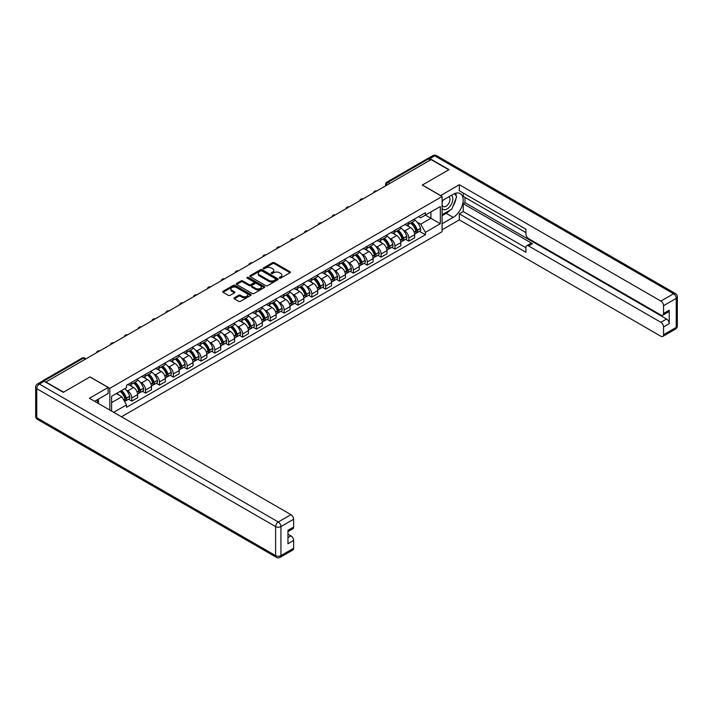 <?xml version="1.0" encoding="UTF-8"?>
<svg xmlns="http://www.w3.org/2000/svg" width="713" height="713" viewBox="0 0 713 713"><rect width="100%" height="100%" fill="white"/><g stroke="black" fill="none" stroke-linecap="round" stroke-linejoin="round"><path stroke-width="1.07" d="M279.541 278.079A0.865 0.499 0 0 0 280.762 278.079L290.022 272.731A1.23 0.713 0 0 0 290.378 272.232A1.23 0.713 0 0 0 290.022 271.724L274.336 262.669A1.23 0.713 0 0 0 272.589 262.669L263.329 268.017A0.865 0.499 0 0 0 264.55 268.721L265.744 268.026A3.948 2.282 0 0 1 271.323 268.026L272.633 268.783A3.948 2.282 0 0 1 273.792 270.396A3.948 2.282 0 0 1 272.633 272.001L271.439 272.696A0.865 0.499 0 0 0 272.651 273.4L273.854 272.705A3.948 2.282 0 0 1 279.434 272.705L280.735 273.462A3.948 2.282 0 0 1 281.893 275.075A3.948 2.282 0 0 1 280.735 276.68L279.541 277.375A0.865 0.499 0 0 0 279.541 278.079L279.541 277.375M234.327 297.793A1.23 0.713 0 0 0 233.971 298.292A1.23 0.713 0 0 0 234.327 298.8L238.73 301.341A1.23 0.713 0 0 0 240.468 301.341L250.753 295.405A1.23 0.713 0 0 0 251.119 294.897A1.23 0.713 0 0 0 250.753 294.398L235.067 285.343A1.23 0.713 0 0 0 233.329 285.343L223.044 291.278A1.23 0.713 0 0 0 222.679 291.777A1.23 0.713 0 0 0 223.044 292.285L228.356 295.351A1.23 0.713 0 0 0 230.103 295.351L234.506 292.811A1.23 0.713 0 0 0 234.862 292.303A1.23 0.713 0 0 0 234.506 291.804L231.868 290.28A3.298 1.907 0 0 1 230.896 288.934A3.298 1.907 0 0 1 232.937 287.179A3.298 1.907 0 0 1 236.529 287.589L246.858 293.551A3.298 1.907 0 0 1 247.821 294.897A3.298 1.907 0 0 1 245.789 296.661A3.298 1.907 0 0 1 242.197 296.243L240.468 295.253A1.23 0.713 0 0 0 238.73 295.253L234.327 297.793L234.327 298.8M109.829 388.335L90.034 376.901L63.573 392.177L45.899 381.981L431.089 159.596L448.753 169.792L422.292 185.068L442.096 196.503L109.829 388.335L109.829 410.073M265.833 285.69A1.23 0.713 0 0 0 267.58 285.69L277.865 279.754A1.23 0.713 0 0 0 278.222 279.246A1.23 0.713 0 0 0 277.865 278.747L262.179 269.692A1.23 0.713 0 0 0 260.432 269.692L250.147 275.628A1.23 0.713 0 0 0 249.782 276.127A1.23 0.713 0 0 0 250.147 276.635L265.833 285.69M247.482 278.266A0.865 0.499 0 0 1 248.365 278.391L248.365 277.366L264.309 286.573A1.23 0.713 0 0 1 264.675 287.072A1.23 0.713 0 0 1 264.309 287.58L254.024 293.515A1.23 0.713 0 0 1 252.286 293.515L236.591 284.46L236.591 283.453A1.23 0.713 0 0 0 236.235 283.952A1.23 0.713 0 0 0 236.591 284.46M236.591 283.453L240.994 280.913A1.23 0.713 0 0 1 242.741 280.913L249.104 284.585A1.23 0.713 0 0 0 250.842 284.585L253.766 282.901A1.23 0.713 0 0 0 254.122 282.393A1.23 0.713 0 0 0 253.766 281.893L247.144 278.07A0.865 0.499 0 0 1 248.365 277.366M121.46 416.784L442.096 231.672L442.096 196.503M42.236 381.179A2.513 1.453 -120 0 0 41.889 381.286A2.513 1.453 -120 0 0 41.621 381.535M389.975 183.33L388.113 182.252A2.513 1.453 60 0 0 386.856 182.127L427.078 158.901A2.513 1.453 60 0 1 428.335 159.026L388.113 182.252A2.513 1.453 120 0 0 386.339 185.327L386.339 185.433M430.197 160.104L428.335 159.026M408.799 222.287A5.775 3.333 60 0 1 407.604 224.88L413.46 221.502A5.775 3.333 -120 0 0 414.663 218.909M403.237 230.103L404.717 230.95A5.775 3.333 60 0 1 408.799 238.026L414.663 234.648A5.775 3.333 -120 0 0 410.572 227.572L406.383 225.148M414.663 234.648L414.663 237.768L408.799 241.154L405.626 239.318M407.604 224.88A5.775 3.333 60 0 1 404.761 224.622M408.799 238.026L408.799 241.154M394.949 230.29A5.775 3.333 60 0 1 393.754 232.884L399.61 229.497A5.775 3.333 -120 0 0 400.804 226.903M391.767 247.313L394.949 249.149L400.804 245.771L400.804 242.643A5.775 3.333 -120 0 0 396.722 235.566L392.533 233.142M393.754 232.884A5.775 3.333 60 0 1 390.911 232.616M389.387 238.097L390.867 238.953A5.775 3.333 60 0 1 394.949 246.021L394.949 249.149M381.099 238.285A5.775 3.333 60 0 1 379.895 240.878L385.76 237.491A5.775 3.333 -120 0 0 386.954 234.898M377.917 255.316L381.099 257.152L386.954 253.766L386.954 250.637A5.775 3.333 -120 0 0 382.872 243.561L378.674 241.146M379.895 240.878A5.775 3.333 60 0 1 377.052 240.62M375.537 246.092L377.008 246.948A5.775 3.333 60 0 1 381.099 254.024L381.099 257.152M367.24 246.279A5.775 3.333 60 0 1 366.045 248.873L371.91 245.495A5.775 3.333 -120 0 0 373.104 242.901M364.067 263.311L367.248 265.147L373.104 261.76L373.104 258.632A5.775 3.333 -120 0 0 369.022 251.564L364.824 249.14M366.045 248.873A5.775 3.333 60 0 1 363.202 248.614M361.678 254.095L363.158 254.942A5.775 3.333 60 0 1 367.248 262.019L367.248 265.147M353.39 254.283A5.775 3.333 60 0 1 352.195 256.867L358.06 253.489A5.775 3.333 -120 0 0 359.254 250.896M350.217 271.305L353.39 273.141L359.254 269.764L359.254 266.635A5.775 3.333 -120 0 0 355.172 259.559L350.974 257.135M352.195 256.867A5.775 3.333 60 0 1 349.352 256.609M347.828 262.09L349.308 262.945A5.775 3.333 60 0 1 353.39 270.013L353.39 273.141M339.54 262.277A5.775 3.333 60 0 1 338.345 264.871L344.201 261.484A5.775 3.333 -120 0 0 345.404 258.89M336.367 279.309L339.54 281.145L345.404 277.758L345.404 274.63A5.775 3.333 -120 0 0 341.313 267.553L337.124 265.138M338.345 264.871A5.775 3.333 60 0 1 335.502 264.612M333.978 270.084L335.458 270.94A5.775 3.333 60 0 1 339.54 278.017L339.54 281.145M325.689 270.272A5.775 3.333 60 0 1 324.495 272.865L330.351 269.478A5.775 3.333 -120 0 0 331.545 266.894M322.508 287.303L325.689 289.139L331.545 285.753L331.545 282.624A5.775 3.333 -120 0 0 327.463 275.557L323.274 273.132M324.495 272.865A5.775 3.333 60 0 1 321.652 272.607M320.128 278.088L321.608 278.935A5.775 3.333 60 0 1 325.689 286.011L325.689 289.139M311.839 278.266A5.775 3.333 60 0 1 310.636 280.86L316.501 277.482A5.775 3.333 -120 0 0 317.695 274.888M308.658 295.298L311.839 297.134L317.695 293.756L317.695 290.628A5.775 3.333 -120 0 0 313.613 283.551L309.415 281.127M310.636 280.86A5.775 3.333 60 0 1 307.793 280.601M306.278 286.082L307.749 286.938A5.775 3.333 60 0 1 311.839 294.006L311.839 297.134M297.981 286.269A5.775 3.333 60 0 1 296.786 288.863L302.651 285.476A5.775 3.333 -120 0 0 303.845 282.883M294.808 303.301L297.981 305.137L303.845 301.751L303.845 298.622A5.775 3.333 -120 0 0 299.763 291.546L295.565 289.13M296.786 288.863A5.775 3.333 60 0 1 293.943 288.596M292.419 294.077L293.899 294.932A5.775 3.333 60 0 1 297.981 302.009L297.981 305.137M284.13 294.264A5.775 3.333 60 0 1 282.936 296.858L288.801 293.471A5.775 3.333 -120 0 0 289.995 290.877M280.958 311.296L284.13 313.132L289.995 309.745L289.995 306.617A5.775 3.333 -120 0 0 285.913 299.549L281.715 297.125M282.936 296.858A5.775 3.333 60 0 1 280.093 296.599M278.569 302.071L280.049 302.927A5.775 3.333 60 0 1 284.13 310.003L284.13 313.132M270.28 302.259A5.775 3.333 60 0 1 269.086 304.852L274.942 301.474A5.775 3.333 -120 0 0 276.145 298.881M267.099 319.29L270.28 321.126L276.145 317.748L276.145 314.62A5.775 3.333 -120 0 0 272.054 307.544L267.865 305.119M269.086 304.852A5.775 3.333 60 0 1 266.243 304.594M264.719 310.075L266.199 310.921A5.775 3.333 60 0 1 270.28 317.998L270.28 321.126M256.43 310.262A5.775 3.333 60 0 1 255.236 312.855L261.092 309.469A5.775 3.333 -120 0 0 262.286 306.875M253.249 327.294L256.43 329.121L262.286 325.743L262.286 322.615A5.775 3.333 -120 0 0 258.204 315.538L254.006 313.114M255.236 312.855A5.775 3.333 60 0 1 252.393 312.588M250.869 318.069L252.349 318.925A5.775 3.333 60 0 1 256.43 326.001L256.43 329.121M242.58 318.256A5.775 3.333 60 0 1 241.377 320.85L247.242 317.463A5.775 3.333 -120 0 0 248.436 314.87M239.399 335.288L242.58 337.124L248.436 333.737L248.436 330.609A5.775 3.333 -120 0 0 244.354 323.533L240.156 321.117M241.377 320.85A5.775 3.333 60 0 1 238.534 320.592M237.019 326.064L238.49 326.919A5.775 3.333 60 0 1 242.58 333.996L242.58 337.124M228.721 326.251A5.775 3.333 60 0 1 227.527 328.845L233.392 325.467A5.775 3.333 -120 0 0 234.586 322.873M225.549 343.283L228.721 345.119L234.586 341.732L234.586 338.613A5.775 3.333 -120 0 0 230.504 331.536L226.306 329.112M227.527 328.845A5.775 3.333 60 0 1 224.684 328.586M223.16 334.067L224.64 334.914A5.775 3.333 60 0 1 228.721 341.99L228.721 345.119M214.871 334.254A5.775 3.333 60 0 1 213.677 336.848L219.542 333.461A5.775 3.333 -120 0 0 220.736 330.868M211.699 351.286L214.871 353.113L220.736 349.735L220.736 346.607A5.775 3.333 -120 0 0 216.654 339.531L212.456 337.106M213.677 336.848A5.775 3.333 60 0 1 210.834 336.581M209.31 342.062L210.79 342.917A5.775 3.333 60 0 1 214.871 349.994L214.871 353.113M201.021 342.249A5.775 3.333 60 0 1 199.827 344.842L205.683 341.456A5.775 3.333 -120 0 0 206.886 338.862M197.84 359.281L201.021 361.117L206.886 357.73L206.886 354.602A5.775 3.333 -120 0 0 202.795 347.525L198.606 345.11M199.827 344.842A5.775 3.333 60 0 1 196.984 344.584M195.46 350.056L196.94 350.912A5.775 3.333 60 0 1 201.021 357.988L201.021 361.117M187.171 350.243A5.775 3.333 60 0 1 185.977 352.837L191.833 349.459A5.775 3.333 -120 0 0 193.027 346.866M183.99 367.275L187.171 369.111L193.027 365.724L193.027 362.605A5.775 3.333 -120 0 0 188.945 355.529L184.747 353.104M185.977 352.837A5.775 3.333 60 0 1 183.134 352.579M181.61 358.06L183.089 358.906A5.775 3.333 60 0 1 187.171 365.983L187.171 369.111M173.321 358.247A5.775 3.333 60 0 1 172.118 360.84L177.983 357.454A5.775 3.333 -120 0 0 179.177 354.86M170.14 375.27L173.321 377.106L179.177 373.728L179.177 370.6A5.775 3.333 -120 0 0 175.095 363.523L170.897 361.099M172.118 360.84A5.775 3.333 60 0 1 169.275 360.573M167.76 366.054L169.231 366.91A5.775 3.333 60 0 1 173.321 373.977L173.321 377.106M159.462 366.241A5.775 3.333 60 0 1 158.268 368.835L164.133 365.448A5.775 3.333 -120 0 0 165.327 362.855M156.29 383.273L159.462 385.109L165.327 381.722L165.327 378.594A5.775 3.333 -120 0 0 161.245 371.518L157.047 369.102M158.268 368.835A5.775 3.333 60 0 1 155.425 368.576M153.901 374.049L155.381 374.904A5.775 3.333 60 0 1 159.462 381.981L159.462 385.109M145.612 374.236A5.775 3.333 60 0 1 144.418 376.829L150.283 373.443A5.775 3.333 -120 0 0 151.477 370.858M142.44 391.268L145.612 393.104L151.477 389.717L151.477 386.589A5.775 3.333 -120 0 0 147.395 379.521L143.197 377.097M144.418 376.829A5.775 3.333 60 0 1 141.575 376.571M140.051 382.052L141.531 382.899A5.775 3.333 60 0 1 145.612 389.975L145.612 393.104M131.762 382.23A5.775 3.333 60 0 1 130.568 384.824L136.424 381.446A5.775 3.333 -120 0 0 137.627 378.853M128.581 399.262L131.762 401.098L137.627 397.72L137.627 394.592A5.775 3.333 -120 0 0 133.536 387.516L129.347 385.091M130.568 384.824A5.775 3.333 60 0 1 127.725 384.565M126.201 390.047L127.68 390.902A5.775 3.333 60 0 1 131.762 397.97L131.762 401.098M418.611 216.627L420.697 217.83L440.322 206.503L430.91 211.93L430.91 218.294L420.697 224.185L417.087 222.099M111.602 411.098L111.602 396.285L126.522 387.667L126.522 385.261L425.403 212.706L425.403 215.112L440.322 223.722L425.403 232.34L420.697 224.185M440.322 206.503L440.322 223.722M111.602 402.64L121.816 396.74L126.522 404.895L126.522 407.301L425.403 234.746L425.403 232.34M126.522 404.895L113.697 412.301M121.816 396.74L116.308 393.567M419.476 231.324L425.403 234.746M279.888 278.204L280.735 277.705A3.948 2.282 0 0 0 281.893 276.1L281.893 275.075M273.792 270.396L273.792 271.421A3.948 2.282 0 0 1 272.633 273.026L271.778 273.525M290.022 271.724L290.022 272.731L274.336 263.694A1.23 0.713 0 0 0 272.589 263.694L263.676 268.846M277.865 278.747L277.865 279.754L262.179 270.717A1.23 0.713 0 0 0 260.432 270.717L250.165 276.644M275.681 279.603A0.865 0.499 0 0 0 275.681 278.899L261.912 270.949A0.865 0.499 0 0 0 260.691 270.949L259.425 271.68A3.948 2.282 0 0 0 258.275 273.284A3.948 2.282 0 0 0 259.425 274.897L268.846 280.334A3.948 2.282 0 0 0 274.416 280.334L275.681 279.603L275.681 280.628A0.865 0.499 0 0 0 275.94 280.271L275.94 279.246M258.275 273.284L258.275 274.309A3.948 2.282 0 0 0 259.425 275.922L259.425 274.897M275.681 280.628L274.416 281.359A3.948 2.282 0 0 1 268.846 281.359L259.425 275.922M236.609 284.469L240.994 281.938L240.994 280.913M254.122 282.393L254.122 283.418A1.23 0.713 0 0 1 253.766 283.926L250.842 285.61A1.23 0.713 0 0 1 249.104 285.61L242.741 281.938A1.23 0.713 0 0 0 240.994 281.938M248.365 278.391L264.291 287.589M255.7 288.4A3.298 1.907 0 0 0 259.3 288.81A3.298 1.907 0 0 0 261.332 287.045A3.298 1.907 0 0 0 260.37 285.699L256.725 283.605A1.23 0.713 0 0 0 254.987 283.605L252.063 285.289A1.23 0.713 0 0 0 251.707 285.788A1.23 0.713 0 0 0 252.063 286.296L255.7 288.4L255.7 289.425A3.298 1.907 0 0 0 259.3 289.834A3.298 1.907 0 0 0 261.332 288.079L261.332 287.045M251.707 285.788L251.707 286.813A1.23 0.713 0 0 0 252.063 287.321L252.063 286.296M255.7 289.425L252.063 287.321M247.821 294.897L247.821 295.922A3.298 1.907 0 0 1 245.789 297.686A3.298 1.907 0 0 1 242.197 297.268L240.468 296.278A1.23 0.713 0 0 0 238.73 296.278L234.345 298.809M230.896 288.934L230.896 289.959A3.298 1.907 0 0 0 231.868 291.305L231.868 290.28M234.506 291.804L234.506 292.811L231.868 291.305M250.753 294.398L250.753 295.405L235.067 286.368A1.23 0.713 0 0 0 233.329 286.368L223.053 292.294L223.044 291.278M410.982 222.928A7.914 4.563 60 0 1 411.018 222.955A7.914 4.563 60 0 1 416.223 230.058L416.267 230.219A1.542 0.891 60 0 1 416.027 231.431A1.542 0.891 60 0 1 415.991 231.449M410.635 223.133A9.545 5.508 60 0 1 415.875 231.003L415.929 231.172A3.173 1.827 60 0 1 415.421 233.659L414.636 234.114M415.964 232.955A3.173 1.827 -120 0 0 416.847 232.839A3.173 1.827 -120 0 0 417.346 230.352L417.301 230.183A9.545 5.508 -120 0 0 412.052 222.313M414.538 219.916A9.545 5.508 60 0 1 420.536 228.312L420.59 228.481A3.173 1.827 60 0 1 420.082 230.967L416.847 232.839M407.381 224.996A9.545 5.508 60 0 1 409.369 226.877M414.012 226.886L415.224 227.59M440.589 195.629L459.324 184.712L660.889 301.082L673.58 293.756L434.725 155.853L429.93 158.616L449.021 169.641L422.381 185.023L440.589 195.531M442.096 200.709L453.201 194.301A14.126 8.155 120 0 1 460.259 193.597A14.126 8.155 120 0 1 462.425 204.916A14.126 8.155 120 0 1 453.201 217.367L442.096 223.775M442.096 229.827L459.324 219.88L459.324 213.829L525.918 252.277L525.918 247.464A3.77 2.175 -120 0 1 526.702 245.735A3.77 2.175 -120 0 1 528.583 245.923L660.889 322.303L666.566 319.023A3.77 2.175 60 0 1 669.231 323.64L669.231 310.208A3.77 2.175 60 0 1 668.455 311.929L662.769 315.217A3.77 2.175 -120 0 0 663.553 313.488L663.553 305.699A3.77 2.175 -120 0 0 660.889 301.082M465.01 197.43L465.01 202.652L463.227 203.677L463.227 211.574L459.324 213.829M463.227 193.018L463.227 196.405L525.918 232.59M662.769 315.217A3.77 2.175 -120 0 1 660.889 315.03L528.583 238.641A3.77 2.175 -120 0 1 525.918 234.024L525.918 229.212L459.324 190.763L459.324 184.712M459.324 219.88L660.889 336.251A3.77 2.175 -120 0 0 662.769 336.438A3.77 2.175 -120 0 0 663.553 334.709L663.553 326.919A3.77 2.175 -120 0 0 660.889 322.303M429.93 158.616A3.77 2.175 -120 0 0 428.05 158.429A3.77 2.175 -120 0 0 427.648 158.794M463.227 203.677L532.486 243.668L528.583 245.923M465.01 202.652L666.566 319.023M463.227 211.574L525.918 247.767M526.702 245.735L530.606 243.481A3.77 2.175 60 0 1 532.486 243.668M442.096 215.674L446.178 213.321A14.126 8.155 120 0 0 450.099 210.139M452.898 206.44A14.126 8.155 120 0 0 455.946 198.597M456.168 196.075A14.126 8.155 120 0 0 455.821 193.187M44.215 381.312L39.42 384.084A3.77 2.175 -120 0 0 37.531 383.897L42.325 381.125A3.77 2.175 60 0 1 44.215 381.312L63.305 392.337L89.945 376.954L108.144 387.462L108.144 393.514L95.533 400.795A14.126 8.155 120 0 0 94.686 401.33M108.144 387.462L89.41 398.282L290.966 514.652A3.77 2.175 60 0 1 293.631 519.269L293.631 527.059A3.77 2.175 60 0 1 292.856 528.779L287.954 531.613M98.465 402.497L98.465 399.102M287.954 537.62L290.966 535.873A3.77 2.175 60 0 1 293.631 540.49L293.631 548.279A3.77 2.175 60 0 1 292.856 550.008L280.156 557.334A3.77 2.175 -120 0 0 280.94 555.614L293.631 548.279M293.631 527.059L287.954 530.338L287.954 543.769L293.631 540.49M290.966 535.873L287.954 534.135M442.096 208.553A8.164 4.715 120 0 0 448.584 207.848A8.164 4.715 120 0 0 452.844 198.963A8.164 4.715 120 0 0 451.356 195.362M442.782 200.308A8.164 4.715 120 0 0 442.096 201.779M442.096 204.515A5.588 3.226 120 0 0 443.228 206.529A5.588 3.226 120 0 0 447.532 205.032A5.588 3.226 120 0 0 449.974 199.408A5.588 3.226 120 0 0 448.816 196.85A5.588 3.226 120 0 0 448.798 196.841M443.245 200.041A5.588 3.226 120 0 0 442.096 203.392M454.475 193.66L456.659 196.761L451.864 209.114L442.274 214.649M96.763 400.082L98.813 403.71M397.132 230.932A7.914 4.563 60 0 1 397.168 230.95A7.914 4.563 60 0 1 402.373 238.053L402.417 238.213A1.542 0.891 60 0 1 402.177 239.425A1.542 0.891 60 0 1 402.141 239.443M396.784 231.128A9.545 5.508 60 0 1 402.025 239.007L402.07 239.167A3.173 1.827 60 0 1 401.571 241.654L400.786 242.117M402.114 240.958A3.173 1.827 -120 0 0 402.997 240.834A3.173 1.827 -120 0 0 403.496 238.347L403.451 238.187A9.545 5.508 -120 0 0 398.202 230.308M400.688 227.919A9.545 5.508 60 0 1 406.686 236.315L406.731 236.475A3.173 1.827 60 0 1 406.232 238.962L402.997 240.834M393.523 232.991A9.545 5.508 60 0 1 395.519 234.871M400.162 234.889L401.374 235.584M383.273 238.926A7.914 4.563 60 0 1 383.318 238.953A7.914 4.563 60 0 1 388.523 246.047L388.567 246.217A1.542 0.891 60 0 1 388.327 247.42A1.542 0.891 60 0 1 388.291 247.438M382.926 239.131A9.545 5.508 60 0 1 388.175 247.001L388.22 247.161A3.173 1.827 60 0 1 387.72 249.657L386.936 250.111M388.264 248.953A3.173 1.827 -120 0 0 389.138 248.837A3.173 1.827 -120 0 0 389.646 246.341L389.592 246.181A9.545 5.508 -120 0 0 384.352 238.311M386.838 235.914A9.545 5.508 60 0 1 392.836 244.309L392.881 244.47A3.173 1.827 60 0 1 392.382 246.965L389.138 248.837M379.673 240.985A9.545 5.508 60 0 1 381.669 242.866M386.312 242.883L387.524 243.588M369.423 246.921A7.914 4.563 60 0 1 369.468 246.948A7.914 4.563 60 0 1 374.673 254.051L374.717 254.211A1.542 0.891 60 0 1 374.477 255.414A1.542 0.891 60 0 1 374.441 255.432M369.076 247.126A9.545 5.508 60 0 1 374.325 254.996L374.37 255.165A3.173 1.827 60 0 1 373.87 257.651L373.077 258.106M374.414 256.947A3.173 1.827 -120 0 0 375.288 256.832A3.173 1.827 -120 0 0 375.787 254.345L375.742 254.176A9.545 5.508 -120 0 0 370.502 246.306M372.988 243.908A9.545 5.508 60 0 1 378.986 252.304L379.031 252.473A3.173 1.827 60 0 1 378.532 254.96L375.288 256.832M365.822 248.989A9.545 5.508 60 0 1 367.819 250.869M372.453 250.878L373.674 251.582M355.573 254.924A7.914 4.563 60 0 1 355.609 254.942A7.914 4.563 60 0 1 360.814 262.045L360.867 262.206A1.542 0.891 60 0 1 360.618 263.418A1.542 0.891 60 0 1 360.582 263.436M355.226 255.12A9.545 5.508 60 0 1 360.475 262.999L360.52 263.159A3.173 1.827 60 0 1 360.02 265.646L359.227 266.101M360.555 264.951A3.173 1.827 -120 0 0 361.438 264.826A3.173 1.827 -120 0 0 361.937 262.339L361.892 262.179A9.545 5.508 -120 0 0 356.643 254.3M359.129 251.912A9.545 5.508 60 0 1 365.136 260.307L365.181 260.468A3.173 1.827 60 0 1 364.682 262.954L361.438 264.826M351.972 256.983A9.545 5.508 60 0 1 353.96 258.864M358.603 258.872L359.824 259.577M341.723 262.919A7.914 4.563 60 0 1 341.759 262.945A7.914 4.563 60 0 1 346.964 270.04L347.008 270.209A1.542 0.891 60 0 1 346.768 271.412A1.542 0.891 60 0 1 346.732 271.43M341.375 263.115A9.545 5.508 60 0 1 346.616 270.993L346.67 271.154A3.173 1.827 60 0 1 346.161 273.649L345.377 274.104M346.705 272.945A3.173 1.827 -120 0 0 347.587 272.829A3.173 1.827 -120 0 0 348.087 270.334L348.042 270.174A9.545 5.508 -120 0 0 342.793 262.295M345.279 259.906A9.545 5.508 60 0 1 351.277 268.302L351.331 268.462A3.173 1.827 60 0 1 350.823 270.958L347.587 272.829M338.122 264.978A9.545 5.508 60 0 1 340.11 266.858M344.753 266.876L345.965 267.58M327.864 270.913A7.914 4.563 60 0 1 327.909 270.94A7.914 4.563 60 0 1 333.114 278.034L333.158 278.204A1.542 0.891 60 0 1 332.918 279.407A1.542 0.891 60 0 1 332.882 279.425M327.525 271.118A9.545 5.508 60 0 1 332.766 278.988L332.811 279.157A3.173 1.827 60 0 1 332.311 281.644L331.527 282.098M332.855 280.94A3.173 1.827 -120 0 0 333.737 280.824A3.173 1.827 -120 0 0 334.237 278.337L334.192 278.168A9.545 5.508 -120 0 0 328.943 270.298M331.429 267.901A9.545 5.508 60 0 1 337.427 276.296L337.472 276.466A3.173 1.827 60 0 1 336.973 278.952L333.737 280.824M324.263 272.981A9.545 5.508 60 0 1 326.26 274.861M330.903 274.87L332.115 275.575M314.014 278.917A7.914 4.563 60 0 1 314.059 278.935A7.914 4.563 60 0 1 319.264 286.038L319.308 286.198A1.542 0.891 60 0 1 319.067 287.41A1.542 0.891 60 0 1 319.032 287.428M313.667 279.113A9.545 5.508 60 0 1 318.916 286.991L318.961 287.152A3.173 1.827 60 0 1 318.461 289.638L317.677 290.093M319.005 288.943A3.173 1.827 -120 0 0 319.879 288.818A3.173 1.827 -120 0 0 320.387 286.332L320.333 286.171A9.545 5.508 -120 0 0 315.093 278.293M317.579 275.904A9.545 5.508 60 0 1 323.577 284.3L323.622 284.46A3.173 1.827 60 0 1 323.123 286.947L319.879 288.818M310.413 280.975A9.545 5.508 60 0 1 312.41 282.856M317.044 282.865L318.265 283.569M300.164 286.911A7.914 4.563 60 0 1 300.209 286.938A7.914 4.563 60 0 1 305.414 294.032L305.458 294.193A1.542 0.891 60 0 1 305.217 295.405A1.542 0.891 60 0 1 305.182 295.423M299.816 287.107A9.545 5.508 60 0 1 305.066 294.986L305.111 295.146A3.173 1.827 60 0 1 304.611 297.642L303.818 298.096M305.155 296.938A3.173 1.827 -120 0 0 306.029 296.822A3.173 1.827 -120 0 0 306.528 294.326L306.483 294.166A9.545 5.508 -120 0 0 301.243 286.287M303.729 283.899A9.545 5.508 60 0 1 309.727 292.294L309.772 292.455A3.173 1.827 60 0 1 309.273 294.95L306.029 296.822M296.563 288.97A9.545 5.508 60 0 1 298.56 290.851M303.194 290.868L304.415 291.572M286.314 294.906A7.914 4.563 60 0 1 286.35 294.932A7.914 4.563 60 0 1 291.555 302.027L291.608 302.196A1.542 0.891 60 0 1 291.359 303.399A1.542 0.891 60 0 1 291.323 303.417M285.966 295.111A9.545 5.508 60 0 1 291.216 302.98L291.26 303.15A3.173 1.827 60 0 1 290.761 305.636L289.968 306.091M291.296 304.932A3.173 1.827 -120 0 0 292.178 304.816A3.173 1.827 -120 0 0 292.678 302.33L292.633 302.16A9.545 5.508 -120 0 0 287.384 294.291M289.87 291.893A9.545 5.508 60 0 1 295.877 300.289L295.922 300.458A3.173 1.827 60 0 1 295.423 302.945L292.178 304.816M282.713 296.964A9.545 5.508 60 0 1 284.701 298.854M289.344 298.863L290.565 299.567M272.464 302.909A7.914 4.563 60 0 1 272.5 302.927A7.914 4.563 60 0 1 277.705 310.03L277.749 310.191A1.542 0.891 60 0 1 277.509 311.403A1.542 0.891 60 0 1 277.473 311.421M272.116 303.105A9.545 5.508 60 0 1 277.357 310.984L277.41 311.144A3.173 1.827 60 0 1 276.902 313.631L276.118 314.085M277.446 312.936A3.173 1.827 -120 0 0 278.328 312.811A3.173 1.827 -120 0 0 278.828 310.324L278.783 310.164A9.545 5.508 -120 0 0 273.534 302.285M276.02 299.897A9.545 5.508 60 0 1 282.018 308.292L282.072 308.453A3.173 1.827 60 0 1 281.564 310.939L278.328 312.811M268.863 304.968A9.545 5.508 60 0 1 270.851 306.848M275.494 306.857L276.706 307.561M258.605 310.904A7.914 4.563 60 0 1 258.65 310.921A7.914 4.563 60 0 1 263.855 318.025L263.899 318.185A1.542 0.891 60 0 1 263.658 319.397A1.542 0.891 60 0 1 263.623 319.415M258.266 311.1A9.545 5.508 60 0 1 263.507 318.978L263.552 319.139A3.173 1.827 60 0 1 263.052 321.634L262.268 322.089M263.596 320.93A3.173 1.827 -120 0 0 264.478 320.814A3.173 1.827 -120 0 0 264.978 318.319L264.933 318.158A9.545 5.508 -120 0 0 259.684 310.28M262.17 307.891A9.545 5.508 60 0 1 268.168 316.287L268.213 316.447A3.173 1.827 60 0 1 267.714 318.943L264.478 320.814M255.004 312.962A9.545 5.508 60 0 1 257.001 314.843M261.644 314.861L262.856 315.556M244.755 318.898A7.914 4.563 60 0 1 244.8 318.925A7.914 4.563 60 0 1 250.005 326.019L250.049 326.189A1.542 0.891 60 0 1 249.808 327.392A1.542 0.891 60 0 1 249.773 327.41M244.407 319.103A9.545 5.508 60 0 1 249.657 326.973L249.702 327.142A3.173 1.827 60 0 1 249.202 329.629L248.409 330.083M249.746 328.925A3.173 1.827 -120 0 0 250.619 328.809A3.173 1.827 -120 0 0 251.128 326.322L251.074 326.153A9.545 5.508 -120 0 0 245.833 318.283M248.32 315.886A9.545 5.508 60 0 1 254.318 324.281L254.363 324.451A3.173 1.827 60 0 1 253.864 326.937L250.619 328.809M241.154 320.957A9.545 5.508 60 0 1 243.151 322.837M247.785 322.855L249.006 323.559M230.905 326.902A7.914 4.563 60 0 1 230.95 326.919A7.914 4.563 60 0 1 236.155 334.023L236.199 334.183A1.542 0.891 60 0 1 235.958 335.395A1.542 0.891 60 0 1 235.923 335.413M230.557 327.098A9.545 5.508 60 0 1 235.807 334.967L235.851 335.137A3.173 1.827 60 0 1 235.352 337.623L234.559 338.078M235.896 336.928A3.173 1.827 -120 0 0 236.769 336.803A3.173 1.827 -120 0 0 237.269 334.317L237.224 334.147A9.545 5.508 -120 0 0 231.983 326.278M234.47 323.88A9.545 5.508 60 0 1 240.468 332.276L240.513 332.445A3.173 1.827 60 0 1 240.014 334.932L236.769 336.803M227.304 328.96A9.545 5.508 60 0 1 229.301 330.841M233.935 330.85L235.156 331.554M217.055 334.896A7.914 4.563 60 0 1 217.091 334.914A7.914 4.563 60 0 1 222.296 342.017L222.349 342.178A1.542 0.891 60 0 1 222.099 343.39A1.542 0.891 60 0 1 222.064 343.408M216.707 335.092A9.545 5.508 60 0 1 221.957 342.971L222.001 343.131A3.173 1.827 60 0 1 221.502 345.627L220.709 346.081M222.037 344.923A3.173 1.827 -120 0 0 222.919 344.798A3.173 1.827 -120 0 0 223.419 342.311L223.374 342.151A9.545 5.508 -120 0 0 218.125 334.272M220.611 331.884A9.545 5.508 60 0 1 226.618 340.279L226.663 340.44A3.173 1.827 60 0 1 226.164 342.935L222.919 344.798M213.454 336.955A9.545 5.508 60 0 1 215.442 338.835M220.085 338.853L221.306 339.548M203.205 342.891A7.914 4.563 60 0 1 203.241 342.917A7.914 4.563 60 0 1 208.446 350.012L208.49 350.181A1.542 0.891 60 0 1 208.249 351.384A1.542 0.891 60 0 1 208.214 351.402M202.857 343.096A9.545 5.508 60 0 1 208.098 350.965L208.151 351.126A3.173 1.827 60 0 1 207.643 353.621L206.859 354.076M208.187 352.917A3.173 1.827 -120 0 0 209.069 352.801A3.173 1.827 -120 0 0 209.569 350.306L209.524 350.145A9.545 5.508 -120 0 0 204.274 342.276M206.761 339.878A9.545 5.508 60 0 1 212.759 348.274L212.813 348.443A3.173 1.827 60 0 1 212.305 350.93L209.069 352.801M199.604 344.949A9.545 5.508 60 0 1 201.592 346.83M206.235 346.848L207.447 347.552M189.346 350.885A7.914 4.563 60 0 1 189.391 350.912A7.914 4.563 60 0 1 194.596 358.015L194.64 358.176A1.542 0.891 60 0 1 194.399 359.379A1.542 0.891 60 0 1 194.364 359.405M189.007 351.09A9.545 5.508 60 0 1 194.248 358.96L194.292 359.129A3.173 1.827 60 0 1 193.793 361.616L193.009 362.07M194.337 360.912A3.173 1.827 -120 0 0 195.219 360.796A3.173 1.827 -120 0 0 195.719 358.309L195.665 358.14A9.545 5.508 -120 0 0 190.424 350.27M192.911 347.873A9.545 5.508 60 0 1 198.909 356.268L198.954 356.438A3.173 1.827 60 0 1 198.455 358.924L195.219 360.796M185.745 352.953A9.545 5.508 60 0 1 187.742 354.833M192.385 354.842L193.597 355.546M175.496 358.889A7.914 4.563 60 0 1 175.541 358.906A7.914 4.563 60 0 1 180.746 366.01L180.79 366.17A1.542 0.891 60 0 1 180.549 367.382A1.542 0.891 60 0 1 180.514 367.4M175.148 359.085A9.545 5.508 60 0 1 180.398 366.963L180.442 367.124A3.173 1.827 60 0 1 179.943 369.61L179.15 370.074M180.487 368.915A3.173 1.827 -120 0 0 181.36 368.79A3.173 1.827 -120 0 0 181.868 366.304L181.815 366.143A9.545 5.508 -120 0 0 176.574 358.265M179.061 355.876A9.545 5.508 60 0 1 185.059 364.272L185.104 364.432A3.173 1.827 60 0 1 184.605 366.919L181.36 368.79M171.895 360.947A9.545 5.508 60 0 1 173.892 362.828M178.526 362.846L179.747 363.541M161.646 366.883A7.914 4.563 60 0 1 161.691 366.91A7.914 4.563 60 0 1 166.895 374.004L166.94 374.173A1.542 0.891 60 0 1 166.699 375.377A1.542 0.891 60 0 1 166.664 375.394M161.298 367.088A9.545 5.508 60 0 1 166.548 374.958L166.592 375.118A3.173 1.827 60 0 1 166.093 377.614L165.3 378.068M166.637 376.91A3.173 1.827 -120 0 0 167.51 376.794A3.173 1.827 -120 0 0 168.01 374.298L167.965 374.138A9.545 5.508 -120 0 0 162.724 366.259M165.211 363.871A9.545 5.508 60 0 1 171.209 372.266L171.254 372.427A3.173 1.827 60 0 1 170.755 374.922L167.51 376.794M158.045 368.942A9.545 5.508 60 0 1 160.042 370.822M164.676 370.84L165.897 371.544M147.796 374.878A7.914 4.563 60 0 1 147.832 374.904A7.914 4.563 60 0 1 153.037 382.008L153.09 382.168A1.542 0.891 60 0 1 152.84 383.371A1.542 0.891 60 0 1 152.805 383.389M147.448 375.083A9.545 5.508 60 0 1 152.689 382.952L152.742 383.122A3.173 1.827 60 0 1 152.243 385.608L151.45 386.063M152.778 384.904A3.173 1.827 -120 0 0 153.66 384.788A3.173 1.827 -120 0 0 154.16 382.302L154.115 382.132A9.545 5.508 -120 0 0 148.865 374.263M151.352 371.865A9.545 5.508 60 0 1 157.359 380.261L157.404 380.43A3.173 1.827 60 0 1 156.905 382.917L153.66 384.788M144.195 376.945A9.545 5.508 60 0 1 146.183 378.826M150.826 378.835L152.047 379.539M133.946 382.881A7.914 4.563 60 0 1 133.982 382.899A7.914 4.563 60 0 1 139.187 390.002L139.231 390.163A1.542 0.891 60 0 1 138.99 391.375A1.542 0.891 60 0 1 138.955 391.392M133.598 383.077A9.545 5.508 60 0 1 138.839 390.956L138.892 391.116A3.173 1.827 60 0 1 138.384 393.603L137.6 394.057M138.928 392.908A3.173 1.827 -120 0 0 139.81 392.783A3.173 1.827 -120 0 0 140.309 390.296L140.265 390.136A9.545 5.508 -120 0 0 135.015 382.257M137.502 379.869A9.545 5.508 60 0 1 143.5 388.264L143.554 388.425A3.173 1.827 60 0 1 143.046 390.911L139.81 392.783M130.345 384.94A9.545 5.508 60 0 1 132.333 386.82M136.976 386.829L138.188 387.533M120.515 391.134A7.914 4.563 60 0 1 125.336 397.997L125.381 398.166A1.542 0.891 60 0 1 125.14 399.369A1.542 0.891 60 0 1 125.105 399.387M120.114 391.366A9.545 5.508 60 0 1 124.989 398.95L125.033 399.111A3.173 1.827 60 0 1 124.597 401.562M125.078 400.902A3.173 1.827 -120 0 0 125.96 400.786A3.173 1.827 -120 0 0 126.459 398.291L126.406 398.13A9.545 5.508 -120 0 0 121.54 390.546M124.775 388.674A9.545 5.508 60 0 1 129.65 396.259L129.695 396.419A3.173 1.827 60 0 1 129.196 398.915L125.96 400.786M116.879 393.237A9.545 5.508 60 0 1 118.483 394.815M123.126 394.833L124.338 395.537M386.419 185.38L386.339 185.327A2.513 1.453 0 0 1 385.599 184.302L385.599 185.852M145.612 389.975L151.477 386.589M159.462 381.981L165.327 378.594M173.321 373.977L179.177 370.6M187.171 365.983L193.027 362.605M201.021 357.988L206.886 354.602M214.871 349.994L220.736 346.607M228.721 341.99L234.586 338.613M242.58 333.996L248.436 330.609M256.43 326.001L262.286 322.615M270.28 317.998L276.145 314.62M284.13 310.003L289.995 306.617M297.981 302.009L303.845 298.622M311.839 294.006L317.695 290.628M325.689 286.011L331.545 282.624M339.54 278.017L345.404 274.63M353.39 270.013L359.254 266.635M367.248 262.019L373.104 258.632M381.099 254.024L386.954 250.637M394.949 246.021L400.804 242.643M131.762 397.97L137.627 394.592M127.68 390.902L133.536 387.516M141.531 382.899L147.395 379.521M155.381 374.904L161.245 371.518M169.231 366.91L175.095 363.523M183.089 358.906L188.945 355.529M196.94 350.912L202.795 347.525M210.79 342.917L216.654 339.531M224.64 334.914L230.504 331.536M238.49 326.919L244.354 323.533M252.349 318.925L258.204 315.538M266.199 310.921L272.054 307.544M280.049 302.927L285.913 299.549M293.899 294.932L299.763 291.546M307.749 286.938L313.613 283.551M321.608 278.935L327.463 275.557M335.458 270.94L341.313 267.553M349.308 262.945L355.172 259.559M363.158 254.942L369.022 251.564M377.008 246.948L382.872 243.561M390.867 238.953L396.722 235.566M404.717 230.95L410.572 227.572M376.589 191.057A2.513 1.453 120 0 0 375.484 191.699M362.739 199.052A2.513 1.453 120 0 0 361.625 199.693M348.889 207.055A2.513 1.453 120 0 0 347.775 207.688M335.03 215.05A2.513 1.453 120 0 0 333.925 215.691M321.18 223.044A2.513 1.453 120 0 0 320.075 223.686M307.33 231.039A2.513 1.453 120 0 0 306.225 231.68M293.48 239.042A2.513 1.453 120 0 0 292.366 239.684M279.63 247.037A2.513 1.453 120 0 0 278.516 247.678M265.771 255.031A2.513 1.453 120 0 0 264.666 255.673M251.921 263.035A2.513 1.453 120 0 0 250.816 263.676M238.071 271.029A2.513 1.453 120 0 0 236.966 271.671M224.221 279.024A2.513 1.453 120 0 0 223.107 279.665M210.371 287.027A2.513 1.453 120 0 0 209.257 287.66M196.512 295.022A2.513 1.453 120 0 0 195.407 295.663M182.662 303.016A2.513 1.453 120 0 0 181.557 303.658M168.812 311.02A2.513 1.453 120 0 0 167.707 311.652M154.962 319.014A2.513 1.453 120 0 0 153.848 319.656M141.112 327.009A2.513 1.453 120 0 0 139.998 327.65M127.253 335.003A2.513 1.453 120 0 0 126.148 335.645M113.403 343.006A2.513 1.453 120 0 0 112.297 343.648M99.553 351.001A2.513 1.453 120 0 0 98.447 351.643M85.239 359.272L83.368 358.193L43.725 381.081M85.97 358.844L84.624 358.069A2.513 1.453 120 0 0 83.368 358.193A2.513 1.453 60 0 0 82.111 358.069L41.889 381.286M280.735 277.705L280.735 276.68M271.439 273.4L271.439 272.696M272.633 273.026L272.633 272.001M263.329 268.721L263.329 268.017M272.589 263.694L272.589 262.669M274.336 263.694L274.336 262.669M250.147 276.635L250.147 275.628M260.432 270.717L260.432 269.692M262.179 270.717L262.179 269.692M268.846 281.359L268.846 280.334M274.416 281.359L274.416 280.334M242.741 281.938L242.741 280.913M249.104 285.61L249.104 284.585M250.842 285.61L250.842 284.585M253.766 283.926L253.766 282.901M264.309 287.58L264.309 286.573M238.73 296.278L238.73 295.253M240.468 296.278L240.468 295.253M242.197 297.268L242.197 296.243M233.329 286.368L233.329 285.343M235.067 286.368L235.067 285.343M414.191 232.171L415.929 231.172M417.346 230.352L420.59 228.481M417.301 230.183L420.536 228.312M414.128 232.019L416.347 230.718M663.553 313.488L669.231 310.208M669.231 323.64L663.553 326.919M663.553 334.709L676.245 327.383L676.245 298.364L663.553 305.699M446.178 213.321L453.201 217.367M676.245 327.383A3.77 2.175 60 0 1 675.469 329.103A3.77 3.77 0 0 0 677.35 325.841A3.77 2.175 180 0 1 676.245 327.383M676.245 298.364A3.77 2.175 0 0 0 677.35 296.831A3.77 3.77 0 0 0 675.469 293.569A3.77 2.175 -60 0 0 673.58 293.756A3.77 2.175 60 0 1 676.245 298.364M428.05 158.429L432.844 155.666A3.77 2.175 60 0 1 434.725 155.853A3.77 2.175 -60 0 1 436.614 155.666L675.469 293.569M37.531 383.897A3.77 3.77 0 0 0 35.65 387.159A3.77 2.175 180 0 0 36.755 388.692A3.77 2.175 -60 0 1 39.42 384.084L278.275 521.978A3.77 2.175 -60 0 0 275.61 526.595L36.755 388.692L36.755 417.711L275.61 555.614L275.61 526.595A3.77 2.175 0 0 0 280.94 526.595L280.94 555.614A3.77 2.175 180 0 1 275.61 555.614A3.77 2.175 -60 0 0 276.386 557.334A3.77 3.77 0 0 0 280.156 557.334M293.631 519.269L280.94 526.595A3.77 2.175 -120 0 0 278.275 521.978L290.966 514.652M37.531 419.431A3.77 2.175 -60 0 1 36.755 417.711A3.77 2.175 0 0 1 35.65 416.169A3.77 3.77 0 0 0 37.531 419.431L276.386 557.334M400.341 240.174L402.07 239.167M403.496 238.347L406.731 236.475M403.451 238.187L406.686 236.315M400.278 240.014L402.497 238.721M386.482 248.169L388.22 247.161M389.646 246.341L392.881 244.47M389.592 246.181L392.836 244.309M386.428 248.008L388.647 246.716M372.632 256.163L374.37 255.165M375.787 254.345L379.031 252.473M375.742 254.176L378.986 252.304M372.578 256.012L374.788 254.71M358.782 264.166L360.52 263.159M361.937 262.339L365.181 260.468M361.892 262.179L365.136 260.307M360.466 262.981L360.938 262.714M358.719 264.006L360.475 262.999M344.932 272.161L346.67 271.154M348.087 270.334L351.331 268.462M348.042 270.174L351.277 268.302M344.869 272.001L347.088 270.708M331.082 280.156L332.811 279.157M334.237 278.337L337.472 276.466M334.192 278.168L337.427 276.296M332.766 278.979L333.238 278.703M331.019 280.004L332.766 278.988M317.223 288.15L318.961 287.152M320.387 286.332L323.622 284.46M320.333 286.171L323.577 284.3M317.169 287.999L319.388 286.706M303.373 296.153L305.111 295.146M306.528 294.326L309.772 292.455M306.483 294.166L309.727 292.294M305.057 294.977L305.529 294.701M303.319 295.993L305.066 294.986M289.523 304.148L291.26 303.15M292.678 302.33L295.922 300.458M292.633 302.16L295.877 300.289M289.46 303.988L291.679 302.695M275.673 312.142L277.41 311.144M278.828 310.324L282.072 308.453M278.783 310.164L282.018 308.292M277.357 310.966L277.829 310.699M275.61 311.991L277.357 310.984M261.823 320.146L263.552 319.139M264.978 318.319L268.213 316.447M264.933 318.158L268.168 316.287M261.76 319.985L263.979 318.693M247.964 328.14L249.702 327.142M251.128 326.322L254.363 324.451M251.074 326.153L254.318 324.281M247.91 327.98L250.129 326.688M234.114 336.135L235.851 335.137M237.269 334.317L240.513 332.445M237.224 334.147L240.468 332.276M235.798 334.958L236.27 334.691M234.06 335.983L235.807 334.967M220.264 344.138L222.001 343.131M223.419 342.311L226.663 340.44M223.374 342.151L226.618 340.279M220.201 343.978L222.42 342.686M206.413 352.133L208.151 351.126M209.569 350.306L212.813 348.443M209.524 350.145L212.759 348.274M206.351 351.972L208.57 350.68M192.563 360.127L194.292 359.129M195.719 358.309L198.954 356.438M195.665 358.14L198.909 356.268M192.501 359.976L194.72 358.675M178.705 368.131L180.442 367.124M181.868 366.304L185.104 364.432M181.815 366.143L185.059 364.272M180.398 366.945L180.861 366.678M178.651 367.97L180.398 366.963M164.855 376.125L166.592 375.118M168.01 374.298L171.254 372.427M167.965 374.138L171.209 372.266M164.801 375.965L167.011 374.673M151.004 384.12L152.742 383.122M154.16 382.302L157.404 380.43M154.115 382.132L157.359 380.261M152.689 382.943L153.161 382.667M150.942 383.968L152.689 382.952M137.154 392.123L138.892 391.116M140.309 390.296L143.554 388.425M140.265 390.136L143.5 388.264M137.092 391.963L139.311 390.671M123.652 399.913L125.033 399.111M126.459 398.291L129.695 396.419M126.406 398.13L129.65 396.259M124.989 398.941L125.461 398.665M123.563 399.77L124.989 398.95M376.803 190.932A2.513 2.513 0 0 0 373.576 192.795M362.953 198.927A2.513 2.513 0 0 0 359.726 200.79M349.103 206.93A2.513 2.513 0 0 0 345.876 208.784M335.244 214.925A2.513 2.513 0 0 0 332.026 216.788M321.394 222.919A2.513 2.513 0 0 0 318.176 224.782M307.544 230.923A2.513 2.513 0 0 0 304.317 232.777M293.694 238.917A2.513 2.513 0 0 0 290.467 240.78M279.844 246.912A2.513 2.513 0 0 0 276.617 248.775M265.985 254.915A2.513 2.513 0 0 0 262.767 256.769M252.135 262.91A2.513 2.513 0 0 0 248.917 264.773M238.285 270.904A2.513 2.513 0 0 0 235.058 272.767M224.435 278.899A2.513 2.513 0 0 0 221.208 280.762M210.585 286.902A2.513 2.513 0 0 0 207.358 288.765M196.726 294.897A2.513 2.513 0 0 0 193.508 296.76M182.876 302.891A2.513 2.513 0 0 0 179.658 304.754M169.026 310.895A2.513 2.513 0 0 0 165.799 312.749M155.176 318.889A2.513 2.513 0 0 0 151.949 320.752M141.317 326.884A2.513 2.513 0 0 0 138.099 328.746M127.467 334.887A2.513 2.513 0 0 0 124.249 336.741M113.617 342.882A2.513 2.513 0 0 0 110.399 344.744M99.767 350.876A2.513 2.513 0 0 0 96.54 352.739M84.624 358.069A2.513 2.513 0 0 0 82.111 358.069M386.856 182.127A2.513 2.513 0 0 0 385.599 184.302M662.769 336.438L675.469 329.103M677.35 325.841L677.35 296.831M436.614 155.666A3.77 3.77 0 0 0 432.844 155.666M35.65 387.159L35.65 416.169"/></g></svg>
